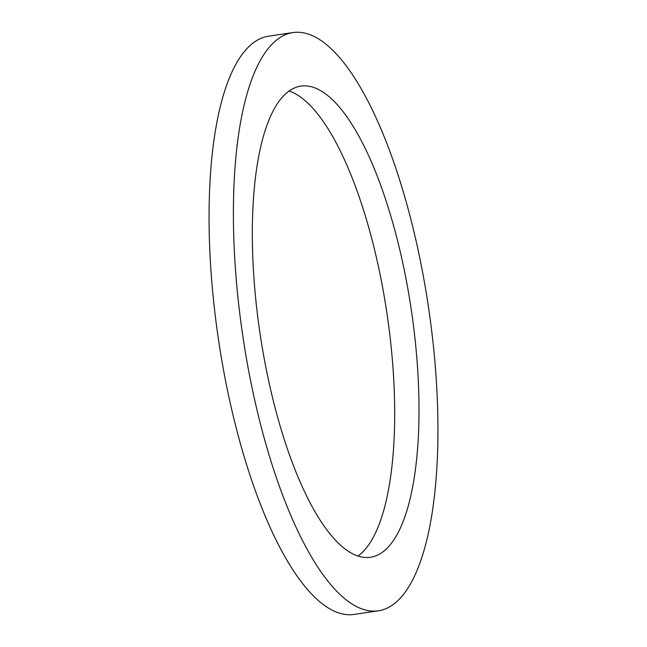 <?xml version="1.0" encoding="UTF-8"?>
<svg xmlns="http://www.w3.org/2000/svg" width="647" height="647" viewBox="0 0 647 647"><rect width="100%" height="100%" fill="white"/><g stroke="black" fill="none" stroke-linecap="round" stroke-linejoin="round"><path stroke-width="0.97" d="M376.328 611.035A292.266 93.944 -98.4 0 1 242.229 331.976A292.266 93.944 -98.4 0 1 292.727 32.601A292.266 93.944 -98.4 0 1 295 32.35A292.266 93.944 -98.4 0 1 429.107 311.409A292.266 93.944 -98.4 0 1 378.608 610.784A292.266 93.944 -98.4 0 1 376.328 611.035M368.798 557.455A238.145 76.548 81.6 0 0 370.65 557.253A238.145 76.548 81.6 0 0 411.807 313.31A238.145 76.548 81.6 0 0 302.529 85.93A238.145 76.548 81.6 0 0 300.677 86.14A238.145 76.548 81.6 0 0 259.528 330.075A238.145 76.548 81.6 0 0 368.798 557.455M378.608 610.784L354.273 614.399A292.266 93.944 -98.4 0 1 352 614.65A292.266 93.944 -98.4 0 1 217.893 335.591A292.266 93.944 -98.4 0 1 268.392 36.216L292.727 32.601M358.034 555.999A238.145 76.548 81.6 0 0 387.052 314.062A238.145 76.548 81.6 0 0 288.966 91.001"/></g></svg>
